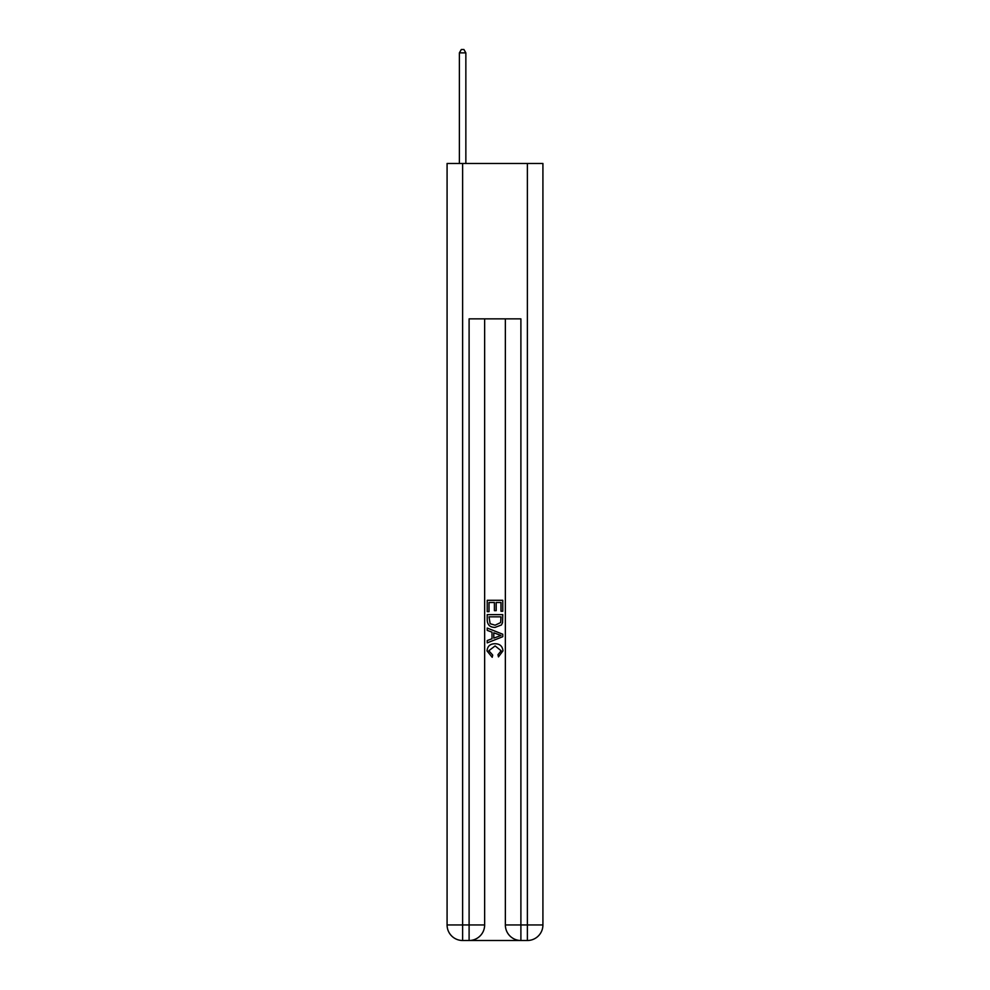 <?xml version="1.0" encoding="UTF-8"?>
<svg xmlns="http://www.w3.org/2000/svg" width="990" height="990" viewBox="0 0 990 990"><rect width="100%" height="100%" fill="white"/><g stroke="black" fill="none" stroke-linecap="round" stroke-linejoin="round"><path stroke-width="1.49" d="M470.262 940.5L519.738 940.5M462.627 163.461L462.627 924.957L447.084 924.957L447.084 163.461L542.916 163.461L542.916 924.957L527.373 924.957L527.373 163.461M505.358 318.867L505.358 924.957A15.543 15.543 0 0 0 520.901 940.5L520.901 924.957L505.358 924.957A15.543 15.543 0 0 0 520.901 940.5L527.373 940.5L527.373 924.957L520.901 924.957L520.901 318.867L469.099 318.867L469.099 924.957L462.627 924.957L462.627 940.5L469.099 940.5A15.543 15.543 0 0 0 484.642 924.957L469.099 924.957L469.099 940.5A15.543 15.543 0 0 0 484.642 924.957L484.642 318.867M527.373 940.5A15.543 15.543 0 0 0 542.916 924.957A15.543 15.543 0 0 1 527.373 940.5M447.084 924.957A15.543 15.543 0 0 0 462.627 940.5A15.543 15.543 0 0 1 447.084 924.957M487.229 611.659L487.229 600.299L502.772 600.299L502.772 611.251L500.977 611.251L500.977 602.489L496.2 602.489L496.2 610.657L494.406 610.657L494.406 602.489L489.023 602.489L489.023 611.659L487.229 611.659M487.229 620.21L487.229 614.642L502.772 614.642L502.549 622.698L501.435 624.962L495.087 627.4C490.112 627.413 487.501 625.024 487.229 620.21M489.023 616.832L490.124 623.712L495.124 625.197L500.655 622.549L500.977 616.832L489.023 616.832M487.229 630.383L487.229 628.056L502.772 634.231L502.772 636.694L487.229 642.869L487.229 640.542L492.005 638.773L492.005 632.152L487.229 630.383M498.106 634.404L493.8 632.808L493.8 638.117L500.977 635.469L498.106 634.404M488.825 650.727L492.711 655.083L492.203 657.286L487.031 650.937C487.451 646.161 490.149 643.76 495.111 643.735C499.888 643.834 502.512 646.223 502.97 650.888L498.453 656.877L497.982 654.687L501.175 650.789L495.124 645.926L488.825 650.727M465.857 163.461L465.857 52.866L459.385 52.866L459.385 163.461M459.385 52.866L461.328 49.5L463.914 49.5L465.857 52.866"/></g></svg>
